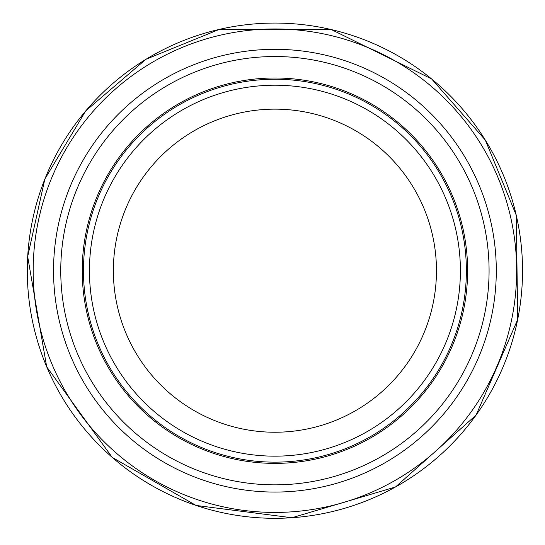 <?xml version="1.0" encoding="UTF-8"?>
<svg xmlns="http://www.w3.org/2000/svg" width="545" height="545" viewBox="0 0 545 545"><rect width="100%" height="100%" fill="white"/><g stroke="black" fill="none" stroke-linecap="round" stroke-linejoin="round"><path stroke-width="0.82" d="M466.377 270.688A191.459 191.459 0 0 1 179.189 436.497A191.459 191.459 0 0 1 179.189 104.885A191.459 191.459 0 0 1 466.377 270.688M460.396 270.688A185.477 185.477 0 0 1 182.18 431.313A185.477 185.477 0 0 1 182.18 110.063A185.477 185.477 0 0 1 460.396 270.688A185.477 185.477 0 0 1 182.18 431.313A185.477 185.477 0 0 1 182.18 110.063A185.477 185.477 0 0 1 460.396 270.688M496.291 270.688A221.372 221.372 0 0 1 164.229 462.405A221.372 221.372 0 0 1 164.229 78.977A221.372 221.372 0 0 1 496.291 270.688A221.372 221.372 0 0 1 164.229 462.405A221.372 221.372 0 0 1 164.229 78.977A221.372 221.372 0 0 1 496.291 270.688M436.463 270.688A161.545 161.545 0 0 1 194.143 410.589A161.545 161.545 0 0 1 194.143 130.786A161.545 161.545 0 0 1 436.463 270.688M489.076 270.688A214.158 214.158 0 0 1 167.84 456.158A214.158 214.158 0 0 1 167.84 85.224A214.158 214.158 0 0 1 489.076 270.688M467.61 270.688A192.692 192.692 0 0 1 178.569 437.567A192.692 192.692 0 0 1 178.569 103.816A192.692 192.692 0 0 1 467.61 270.688M27.693 256.661A247.621 247.621 0 0 0 394.655 487.434A247.621 247.621 0 0 0 406.74 61.074A247.621 247.621 0 0 0 27.693 256.661M33.838 252.88A241.735 241.735 0 0 0 390.602 482.945A241.735 241.735 0 0 0 405.93 67.532A241.735 241.735 0 0 0 33.838 252.88M27.679 256.579L46.679 366.785L112.229 457.398L196.064 505.447L291.902 517.75L395.479 487.005L476.105 415.086L517.702 319.499L516.279 215.261L485.309 140.072L431.66 78.964L331.326 29.559L219.492 29.328L145.951 59.282L85.674 110.955L44.854 179.053L27.679 256.579"/></g></svg>
